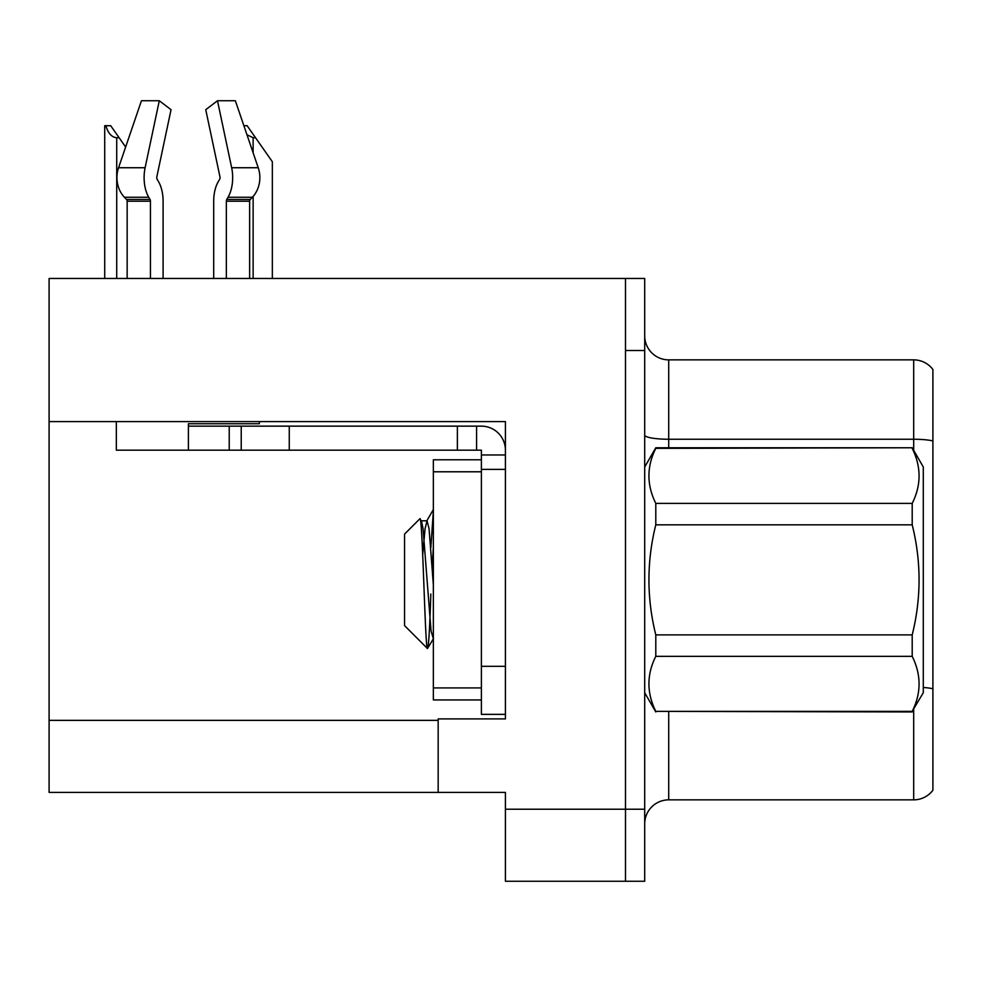 <?xml version="1.0" encoding="UTF-8"?>
<svg xmlns="http://www.w3.org/2000/svg" width="982" height="982" viewBox="0 0 982 982"><rect width="100%" height="100%" fill="white"/><g stroke="black" fill="none" stroke-linecap="round" stroke-linejoin="round"><path stroke-width="1.47" d="M505.411 469.384L505.411 666.324L481.389 666.324L481.389 714.356L505.411 714.356L505.411 666.324L505.411 718.91L438.168 718.91L438.168 792.4L49.1 792.4L49.1 421.597L505.411 421.597L505.411 469.384L481.389 469.384L481.389 450.173L457.379 450.173L457.379 426.151L481.389 426.151A24.022 24.022 0 0 1 505.411 450.186M438.168 792.4L505.411 792.4L505.411 881.259L625.497 881.259L625.497 809.217L625.497 881.259L644.708 881.259L644.708 809.217L625.497 809.217L625.497 278.458L49.1 278.458L49.1 421.597M644.708 823.861A24.022 24.022 0 0 1 668.717 799.851L913.69 799.851L913.69 709.372M625.497 278.458L644.708 278.458L644.708 350.5L625.497 350.5L625.497 809.217L505.411 809.217M932.9 369.478A24.022 24.022 0 0 0 913.69 359.866A24.022 24.022 0 0 1 932.9 369.478A24.022 24.022 0 0 0 913.69 359.866A24.022 24.022 0 0 1 932.9 369.478L932.9 790.24A24.022 24.022 0 0 1 913.69 799.851M644.708 350.5L644.708 809.217M932.9 442.587L932.9 440.918A24.022 4.173 180 0 0 913.69 439.249L913.69 359.866L668.717 359.866A24.022 24.022 0 0 1 644.708 335.856A24.022 24.022 0 0 0 668.717 359.866L668.717 447.767M226.351 278.458L226.351 201.224A2.406 1.264 90 0 1 226.768 199.432L228.045 197.259A26.416 13.92 -90 0 0 231.666 167.738L217.488 100.741L235.349 100.741L258.229 167.738L235.349 100.741L243.88 125.708L247.12 125.708L255.529 137.726L253.135 137.726L246.973 134.767M272.345 278.458L272.345 161.735L255.529 137.726M105.835 125.708L110.708 125.708L119.117 137.726L116.723 137.726C111.764 137.333 108.13 133.331 105.835 125.708L104.718 125.708L104.718 278.458M119.117 137.726L125.635 147.03M219.6 179.375A2.406 1.264 90 0 0 219.931 176.686A2.406 1.264 90 0 1 219.6 179.375A2.406 1.264 90 0 0 219.931 176.686A2.406 1.264 90 0 1 219.6 179.375L218.323 181.56A26.416 13.92 -90 0 0 213.695 201.224L213.695 278.458M259.346 421.597L259.346 423.758L188.397 423.758L188.397 426.151L241.228 426.151L241.228 450.173L116.342 450.173L116.342 421.597M231.666 167.738L258.229 167.738A26.416 22.451 90 0 1 252.386 197.259L250.312 199.432A2.406 2.038 -90 0 0 249.637 201.224L249.637 278.458M163.098 278.458L163.098 201.224A26.416 13.92 90 0 0 158.47 181.56L157.194 179.375A2.406 1.264 -90 0 1 156.862 176.686L171.04 109.689L159.293 100.741L145.115 167.738A26.416 13.92 90 0 0 148.736 197.259L150.025 199.432A2.406 1.264 -90 0 1 150.442 201.224L150.442 278.458M127.157 278.458L127.157 201.224A2.406 2.038 90 0 0 126.469 199.432L124.407 197.259A26.416 22.451 -90 0 1 118.564 167.738L141.445 100.741L159.293 100.741M156.862 176.686A2.406 1.264 -90 0 0 157.194 179.375L158.47 181.56M217.488 100.741L205.754 109.689L219.931 176.686M241.228 426.151L457.379 426.151M241.228 450.173L457.379 450.173M481.389 714.356L505.411 714.356M476.589 450.173L476.589 426.151M505.411 454.973L481.389 454.973M481.389 666.324L481.389 459.785L433.357 459.785L433.357 699.945L481.389 699.945M644.708 466.978L655.792 447.767L912.204 447.767L923.289 466.978L923.289 692.74L912.204 711.373C921.349 693.12 921.349 674.781 912.204 656.344L655.792 656.344C646.647 674.585 646.647 692.924 655.792 711.373L912.204 711.95M912.204 447.767L655.792 448.357C646.647 466.597 646.647 484.936 655.792 503.385L655.792 524.83C646.659 561.495 646.659 598.185 655.792 634.888L655.792 656.344M655.792 503.385L912.204 503.385C921.349 485.145 921.349 466.794 912.204 448.357M912.204 503.385L912.204 524.83L655.792 524.83M655.792 634.888L912.204 634.888C921.349 598.185 921.349 561.495 912.204 524.83M912.204 634.888L912.204 656.344M644.708 692.74L655.792 711.95M433.357 511.131L430.84 547.563M433.357 546.999L432.227 566.602M433.357 638.742L431.061 630.996L423.058 528.721L421.511 521.209L419.879 518.778L404.547 534.11L404.547 625.608L427.489 648.562L433.528 638.509M419.879 518.778C422.567 513.365 425.108 651.312 427.489 648.562C428.606 647.163 429.723 628.983 430.84 594.024M655.792 711.373L912.204 711.373M421.511 521.209L420.664 521.086M433.357 584.855L429.06 528.721L427.06 520.816L425.059 528.721L422.714 554.744M49.1 720.358L438.168 720.358M668.717 711.95L668.717 799.851M913.69 450.345L913.69 439.249L668.717 439.249A24.022 4.173 -0 0 1 644.708 435.087M932.9 688.775A24.022 4.173 180 0 0 923.289 687.449M668.717 359.866A24.022 24.022 0 0 1 644.708 335.856M253.135 278.458L253.135 196.425M253.135 152.824L253.135 137.726M116.723 278.458L116.723 137.726M188.397 450.173L188.397 426.151M249.637 201.224L226.351 201.224M150.442 201.224L127.157 201.224M145.115 167.738L118.564 167.738M148.736 197.259L124.407 197.259M252.386 197.259L228.045 197.259M150.025 199.432L126.469 199.432M250.312 199.432L226.768 199.432M289.26 450.173L289.26 426.151M229.223 450.173L229.223 426.151M433.357 687.928L481.389 687.928M433.357 471.79L481.389 471.79M421.057 520.816L427.06 520.816M426.593 521.209L433.357 509.548"/></g></svg>
